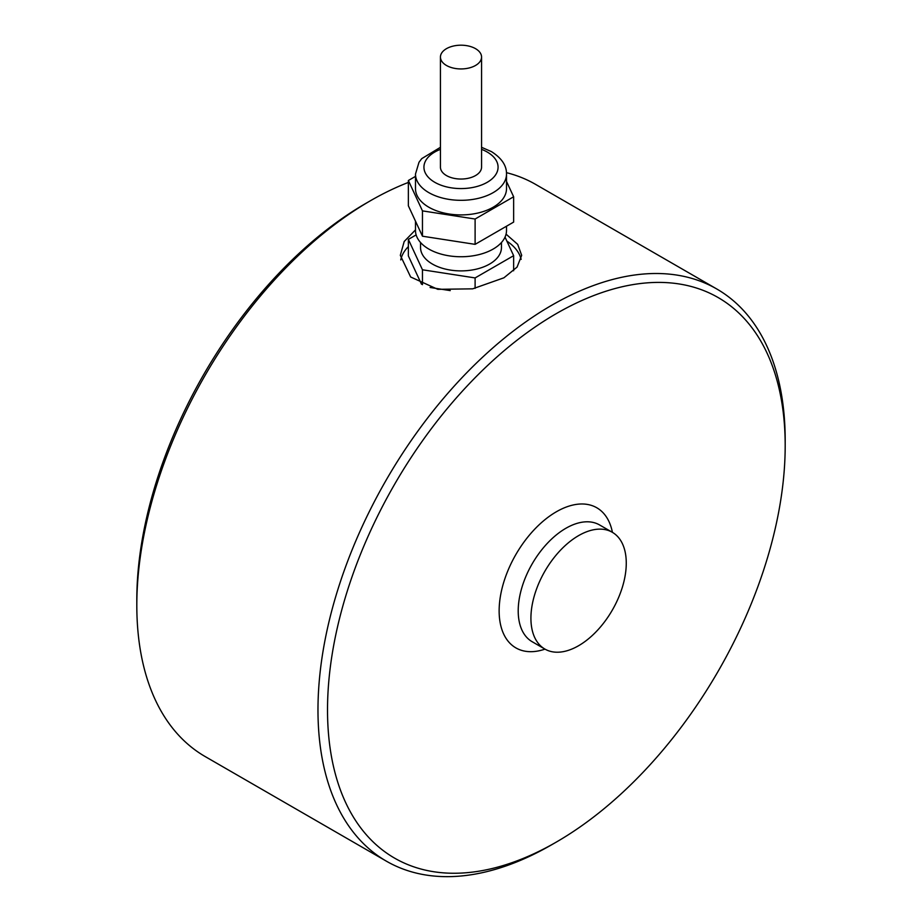 <?xml version="1.0" encoding="UTF-8"?>
<svg xmlns="http://www.w3.org/2000/svg" width="922" height="922" viewBox="0 0 922 922"><rect width="100%" height="100%" fill="white"/><g stroke="black" fill="none" stroke-linecap="round" stroke-linejoin="round"><path stroke-width="1.38" d="M440.439 57.072L440.439 167.17A20.561 11.871 0 0 0 446.455 175.56A20.561 11.871 0 0 0 468.872 178.13A20.561 11.871 0 0 0 481.561 167.17L481.561 57.072A20.561 11.871 0 0 0 475.545 48.67A20.561 11.871 0 0 0 453.128 46.1A20.561 11.871 0 0 0 440.439 57.072A20.561 11.871 0 0 0 446.455 65.462A20.561 11.871 0 0 0 468.872 68.032A20.561 11.871 0 0 0 481.561 57.072M415.488 188.641A45.512 26.277 0 0 0 428.822 207.22A45.512 26.277 0 0 0 478.414 212.913A45.512 26.277 0 0 0 506.512 188.641L506.512 174.051A45.512 26.277 180 0 1 478.414 198.322A45.512 26.277 180 0 1 428.822 192.629A45.512 26.277 180 0 1 415.488 174.051L415.488 188.641M415.488 221.176L415.488 230.477A45.512 26.277 0 0 0 428.822 249.055A45.512 26.277 0 0 0 478.414 254.749A45.512 26.277 0 0 0 506.512 230.477L506.512 226.213M420.547 242.509L420.547 247.534A40.453 23.35 0 0 0 432.395 264.049A40.453 23.35 0 0 0 476.478 269.12A40.453 23.35 0 0 0 501.453 247.534L501.453 242.509M556.346 842.063L551.587 844.817A330.364 190.739 -60 0 1 551.575 844.817A330.364 190.739 -60 0 1 386.399 861.183A330.364 190.739 -60 0 1 335.758 596.453A330.364 190.739 -60 0 1 551.575 305.343A330.364 190.739 -60 0 1 716.763 288.978A330.364 190.739 -60 0 1 785.187 440.209L785.187 445.718A323.622 186.843 120 0 0 556.346 313.595A323.622 186.843 120 0 0 327.517 709.952A323.622 186.843 120 0 0 556.346 842.074A323.622 186.843 120 0 0 556.346 842.063A323.622 186.843 120 0 0 785.187 445.718M408.365 182.429A330.364 190.739 120 0 0 370.425 200.742A330.364 190.739 120 0 0 370.413 200.754A330.364 190.739 120 0 0 136.813 605.362A330.364 190.739 120 0 0 205.237 756.593L386.399 861.183M716.763 288.978L535.601 184.388A330.364 190.739 120 0 0 506.466 172.668M136.813 605.362L136.813 599.853A323.622 186.843 -60 0 1 365.654 203.497L370.413 200.754M415.488 229.901L404.193 241.506L400.321 255.325L410.647 276.992L437.8 289.324L472.652 288.84L503.908 277.81L517.069 267.103L521.679 255.325L517.68 244.353L506.063 234.153M408.365 246.623A60.679 35.036 0 0 0 400.747 259.923M521.137 259.359A60.679 35.036 0 0 0 506.881 241.126M578.59 535.624A67.421 38.92 -60 0 1 612.3 532.282A67.421 38.92 -60 0 1 622.638 586.311A67.421 38.92 -60 0 1 578.59 645.723A67.421 38.92 -60 0 1 544.879 649.065A67.421 38.92 -60 0 1 534.553 595.036A67.421 38.92 -60 0 1 578.59 535.624M430.078 287.48L450.247 290.603M416.145 234.903L408.365 239.397L408.365 255.913L421.481 284.183M408.365 239.397L422.46 269.789L422.46 284.644M422.46 269.789L475.107 277.925L475.107 288.356M475.107 277.925L513.635 255.682L513.635 270.768M513.635 255.682L505.026 237.127M415.488 176.379L408.365 180.493L408.365 205.813L422.46 236.205L475.107 244.353L513.635 222.098L513.635 196.778L506.512 181.415M408.365 180.493L422.46 210.884L422.46 236.205M422.46 210.884L475.107 219.021L475.107 244.353M475.107 219.021L513.635 196.778M440.439 149.352A37.076 21.413 0 0 0 434.781 182.302A37.076 21.413 0 0 0 487.219 182.302A37.076 21.413 0 0 0 487.219 152.026A37.076 21.413 0 0 0 481.561 149.352M544.994 649.134A80.906 46.711 -60 0 1 499.424 604.117A80.906 46.711 -60 0 1 556.346 511.779A80.906 46.711 -60 0 1 612.415 532.351M612.3 532.282L599.588 524.952A67.421 38.92 120 0 0 565.878 528.283A67.421 38.92 120 0 0 521.84 587.706A67.421 38.92 120 0 0 532.167 641.724L544.879 649.065M506.512 174.051C506.685 165.603 501.66 158.123 491.438 151.611L481.561 147.301M440.439 147.301L421.746 158.63L418.991 162.284L415.488 174.051"/></g></svg>
